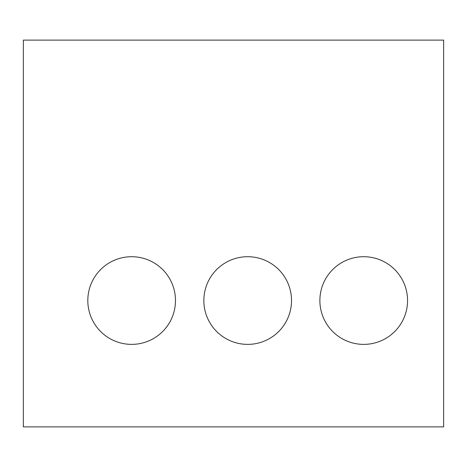 <?xml version="1.0" encoding="UTF-8"?>
<svg xmlns="http://www.w3.org/2000/svg" width="467" height="467" viewBox="0 0 467 467"><rect width="100%" height="100%" fill="white"/><g stroke="black" fill="none" stroke-linecap="round" stroke-linejoin="round"><path stroke-width="0.7" d="M443.65 426.891L23.35 426.891L23.35 40.109L443.65 40.109L443.65 426.891M175.481 300.544A43.834 43.834 0 0 0 109.733 262.582A43.834 43.834 0 0 0 109.733 338.505A43.834 43.834 0 0 0 175.481 300.544M291.519 300.544A43.834 43.834 0 0 0 225.765 262.582A43.834 43.834 0 0 0 225.765 338.505A43.834 43.834 0 0 0 291.519 300.544M407.551 300.544A43.834 43.834 0 0 0 341.797 262.582A43.834 43.834 0 0 0 341.797 338.505A43.834 43.834 0 0 0 407.551 300.544"/></g></svg>

